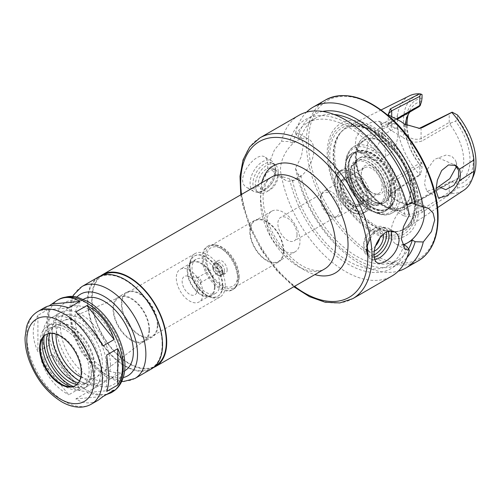 <?xml version="1.0" encoding="UTF-8"?>
<svg xmlns="http://www.w3.org/2000/svg" width="501" height="501" viewBox="0 0 501 501"><rect width="100%" height="100%" fill="white"/><g stroke="black" fill="none" stroke-linecap="round" stroke-linejoin="round"><path stroke-width="0.38" stroke-dasharray="2.5 1.88" d="M106.444 394.563C101.139 395.727 94.62 395.045 86.898 392.527L75.851 398.909C83.51 403.775 90.988 404.188 98.271 400.155M75.851 398.909L103.15 396.466M79.803 388.432C70.09 379.401 60.99 368.078 52.511 354.476L41.464 360.858L68.762 394.813L79.803 388.432L52.511 354.476M37.919 315.323C31.707 325.782 31.707 337.912 37.919 351.715L48.966 345.339L48.966 308.948L37.919 315.323L37.919 351.715M68.762 307.839L41.464 310.276L49.217 305.804M103.15 345.89L75.851 311.935M114.19 390.091L86.898 392.527M41.464 360.858C46.631 376.37 55.724 387.693 68.762 394.813M48.966 345.339C46.067 329.62 46.067 317.49 48.966 308.948M44.777 307.495L41.464 310.276M106.694 391.425L106.694 355.027M100.676 275.926A53.05 30.63 -120 0 0 102.674 335.839A53.05 30.63 -120 0 0 153.563 367.527M102.974 275.093A52.461 30.292 -120 0 0 102.968 335.67A52.461 30.292 -120 0 0 155.435 365.962M162.13 344.35A52.461 30.292 -120 0 0 139.228 291.551A52.461 30.292 -120 0 0 98.803 277.498A52.461 30.292 -120 0 0 98.803 338.075A52.461 30.292 -120 0 0 151.264 368.367A52.461 30.292 -120 0 0 162.13 344.35M98.509 276.984A53.05 30.63 -120 0 0 98.509 338.244A53.05 30.63 -120 0 0 151.559 368.874M83.561 299.229A41.264 23.823 -120 0 0 83.561 346.874A41.264 23.823 -120 0 0 124.824 370.696M118.781 360.232A41.264 23.823 -120 0 0 100.77 318.705A41.264 23.823 -120 0 0 68.975 307.652A41.264 23.823 -120 0 0 68.975 355.297A41.264 23.823 -120 0 0 110.239 379.119A41.264 23.823 -120 0 0 118.781 360.232M75.476 385.57A29.471 17.015 -120 0 0 75.789 385.394A29.471 17.015 -120 0 0 81.895 371.905A29.471 17.015 -120 0 0 69.032 342.239A29.471 17.015 -120 0 0 46.317 334.342A29.471 17.015 -120 0 0 46.004 334.53M71.098 386.753A33.216 19.176 -120 0 0 74.016 387.398A33.216 19.176 -120 0 0 89.128 370.784A33.216 19.176 -120 0 0 69.896 333.015A33.216 19.176 -120 0 0 43.693 334.875A33.216 19.176 -120 0 0 42.792 337.724M91.169 371.961A36.103 20.848 -120 0 0 75.407 335.626A36.103 20.848 -120 0 0 47.582 325.957A36.103 20.848 -120 0 0 47.582 367.646A36.103 20.848 -120 0 0 83.692 388.494A36.103 20.848 -120 0 0 91.169 371.961M73.246 386.428A36.103 20.848 -120 0 0 87.443 386.327A36.103 20.848 -120 0 0 94.921 369.794A36.103 20.848 -120 0 0 79.158 333.459A36.103 20.848 -120 0 0 51.334 323.79A36.103 20.848 -120 0 0 44.151 336.033M76.853 384.524A32.571 18.806 -120 0 0 85.671 383.265A32.571 18.806 -120 0 0 92.416 368.354A32.571 18.806 -120 0 0 78.2 335.576A32.571 18.806 -120 0 0 53.106 326.852A32.571 18.806 -120 0 0 47.601 333.86M78.344 382.864A32.571 18.806 -120 0 0 88.176 381.818A32.571 18.806 -120 0 0 94.921 366.907A32.571 18.806 -120 0 0 80.705 334.136A32.571 18.806 -120 0 0 55.605 325.406A32.571 18.806 -120 0 0 49.787 333.397M101.064 370.458A41.264 23.823 -120 0 0 83.053 328.932A41.264 23.823 -120 0 0 51.259 317.878A41.264 23.823 -120 0 0 51.259 365.523A41.264 23.823 -120 0 0 92.522 389.346A41.264 23.823 -120 0 0 101.064 370.458M110.445 365.047A41.264 23.823 -120 0 0 92.434 323.521A41.264 23.823 -120 0 0 60.64 312.461A41.264 23.823 -120 0 0 52.091 331.355A41.264 23.823 -120 0 0 81.268 381.887A41.264 23.823 -120 0 0 101.897 383.935A41.264 23.823 -120 0 0 110.445 365.047M81.268 381.887L79.527 380.885A38.314 22.119 -120 0 0 106.275 365.047A38.314 22.119 -120 0 0 79.358 318.216A38.314 22.119 -120 0 0 52.091 333.365L52.091 331.355M80.818 376.99A32.715 18.888 -120 0 0 96.712 376.959A32.715 18.888 -120 0 0 102.317 362.755A32.715 18.888 -120 0 0 88.821 330.685A32.715 18.888 -120 0 0 64.084 320.446A32.715 18.888 -120 0 0 56.106 334.192M148.96 329.526A24.994 14.429 -120 0 0 138.652 305.021A24.994 14.429 -120 0 0 119.752 297.199A24.994 14.429 -120 0 0 118.787 326.533A24.994 14.429 -120 0 0 144.676 340.373A24.994 14.429 -120 0 0 148.96 329.526M149.523 329.852A25.789 14.892 -120 0 0 138.263 303.894A25.789 14.892 -120 0 0 118.393 296.987A25.789 14.892 -120 0 0 118.393 326.765A25.789 14.892 -120 0 0 144.182 341.657A25.789 14.892 -120 0 0 149.523 329.852M157.859 325.036A25.789 14.892 -120 0 0 146.599 299.084A25.789 14.892 -120 0 0 126.728 292.171A25.789 14.892 -120 0 0 126.728 321.955A25.789 14.892 -120 0 0 152.517 336.841A25.789 14.892 -120 0 0 157.859 325.036M157.339 324.736A25.05 14.466 -120 0 0 146.405 299.523A25.05 14.466 -120 0 0 127.097 292.809A25.05 14.466 -120 0 0 127.097 321.742A25.05 14.466 -120 0 0 152.147 336.202A25.05 14.466 -120 0 0 157.339 324.736M225.281 285.507A25.05 14.466 -120 0 0 214.347 260.301A25.05 14.466 -120 0 0 195.039 253.587A25.05 14.466 -120 0 0 189.848 265.054A25.05 14.466 -120 0 0 207.564 295.74A25.05 14.466 -120 0 0 220.089 296.98A25.05 14.466 -120 0 0 225.281 285.507M222.776 285.507A23.284 13.446 -120 0 0 212.618 262.079A23.284 13.446 -120 0 0 194.67 255.842A23.284 13.446 -120 0 0 189.848 266.501A23.284 13.446 -120 0 0 206.312 295.014A23.284 13.446 -120 0 0 217.954 296.166A23.284 13.446 -120 0 0 222.776 285.507M222.363 285.752A23.284 13.446 -120 0 0 212.199 262.317A23.284 13.446 -120 0 0 194.256 256.08A23.284 13.446 -120 0 0 194.256 282.965A23.284 13.446 -120 0 0 217.54 296.41A23.284 13.446 -120 0 0 222.363 285.752M219.776 284.255A19.627 11.335 -120 0 0 211.209 264.503A19.627 11.335 -120 0 0 196.085 259.249A19.627 11.335 -120 0 0 196.085 281.913A19.627 11.335 -120 0 0 215.712 293.242A19.627 11.335 -120 0 0 219.776 284.255M214.985 287.023A19.627 11.335 -120 0 0 206.418 267.271A19.627 11.335 -120 0 0 191.288 262.017A19.627 11.335 -120 0 0 191.288 284.681A19.627 11.335 -120 0 0 210.915 296.01A19.627 11.335 -120 0 0 214.985 287.023M214.441 286.716A18.863 10.89 -120 0 0 206.205 267.728A18.863 10.89 -120 0 0 191.67 262.674A18.863 10.89 -120 0 0 191.67 284.455A18.863 10.89 -120 0 0 210.533 295.346A18.863 10.89 -120 0 0 214.441 286.716M202.98 293.329A18.863 10.89 -120 0 0 194.745 274.348A18.863 10.89 -120 0 0 180.21 269.294A18.863 10.89 -120 0 0 180.21 291.075A18.863 10.89 -120 0 0 199.072 301.965A18.863 10.89 -120 0 0 202.98 293.329M197.137 289.96A10.602 6.125 -120 0 0 186.967 275.995A10.602 6.125 -120 0 0 184.337 288.689A10.602 6.125 -120 0 0 196.649 292.766A10.602 6.125 -120 0 0 197.137 289.96M201.101 281.418A2.95 1.703 -120 0 0 198.277 277.535A2.95 1.703 -120 0 0 197.544 277.66A2.95 1.703 -120 0 0 197.544 281.067A2.95 1.703 -120 0 0 200.494 282.771A2.95 1.703 -120 0 0 200.97 282.201A2.95 1.703 -120 0 0 201.101 281.418M221.943 269.388A2.95 1.703 -120 0 0 220.659 266.419A2.95 1.703 -120 0 0 218.386 265.63A2.95 1.703 -120 0 0 218.386 269.037A2.95 1.703 -120 0 0 221.336 270.734A2.95 1.703 -120 0 0 221.943 269.388M224.548 270.891A6.632 3.826 -120 0 0 221.655 264.215A6.632 3.826 -120 0 0 216.545 262.443A6.632 3.826 -120 0 0 216.545 270.095A6.632 3.826 -120 0 0 223.177 273.928A6.632 3.826 -120 0 0 224.548 270.891M222.469 272.093A6.632 3.826 -120 0 0 219.57 265.417A6.632 3.826 -120 0 0 214.459 263.645A6.632 3.826 -120 0 0 214.459 271.298A6.632 3.826 -120 0 0 221.091 275.13A6.632 3.826 -120 0 0 222.469 272.093M222.989 272.394A7.371 4.252 -120 0 0 219.77 264.979A7.371 4.252 -120 0 0 214.09 263.006A7.371 4.252 -120 0 0 214.09 271.511A7.371 4.252 -120 0 0 221.461 275.769A7.371 4.252 -120 0 0 222.989 272.394M227.153 269.989A7.371 4.252 -120 0 0 223.941 262.574A7.371 4.252 -120 0 0 218.261 260.601A7.371 4.252 -120 0 0 218.261 269.106A7.371 4.252 -120 0 0 225.632 273.358A7.371 4.252 -120 0 0 227.153 269.989M237.574 276.007A22.107 12.763 -120 0 0 221.943 248.928A22.107 12.763 -120 0 0 206.312 257.952A22.107 12.763 -120 0 0 221.943 285.031A22.107 12.763 -120 0 0 237.574 276.007L237.574 278.412A25.05 14.466 -120 0 0 219.864 247.726A25.05 14.466 -120 0 0 207.333 246.486A25.05 14.466 -120 0 0 207.333 275.412A25.05 14.466 -120 0 0 232.389 289.879A25.05 14.466 -120 0 0 237.574 278.412M238.62 277.811A25.05 14.466 -120 0 0 214.585 244.826A25.05 14.466 -120 0 0 208.378 245.885A25.05 14.466 -120 0 0 208.378 274.811A25.05 14.466 -120 0 0 233.428 289.277A25.05 14.466 -120 0 0 237.449 284.436A25.05 14.466 -120 0 0 238.62 277.811M239.152 276.658A24.023 13.871 -120 0 0 216.106 245.033A24.023 13.871 -120 0 0 210.157 246.047A24.023 13.871 -120 0 0 210.157 273.784A24.023 13.871 -120 0 0 234.18 287.655A24.023 13.871 -120 0 0 238.031 283.009A24.023 13.871 -120 0 0 239.152 276.658M283.741 250.92A24.023 13.871 -120 0 0 273.252 226.74A24.023 13.871 -120 0 0 254.746 220.308A24.023 13.871 -120 0 0 254.74 248.045A24.023 13.871 -120 0 0 278.763 261.91A24.023 13.871 -120 0 0 283.741 250.92M283.322 250.675A23.434 13.527 -120 0 0 273.095 227.097A23.434 13.527 -120 0 0 255.04 220.816A23.434 13.527 -120 0 0 255.04 247.876A23.434 13.527 -120 0 0 278.468 261.403A23.434 13.527 -120 0 0 283.322 250.675M299.993 241.05A23.434 13.527 -120 0 0 289.766 217.472A23.434 13.527 -120 0 0 271.711 211.19A23.434 13.527 -120 0 0 271.711 238.251A23.434 13.527 -120 0 0 295.139 251.778A23.434 13.527 -120 0 0 299.993 241.05M297.043 234.693A13.558 7.828 -120 0 0 291.125 221.047A13.558 7.828 -120 0 0 280.679 217.415A13.558 7.828 -120 0 0 280.679 233.071A13.558 7.828 -120 0 0 294.237 240.9A13.558 7.828 -120 0 0 297.043 234.693M396.635 118.85L388.525 123.947L388.244 124.586L391.694 126.54L390.185 129.972L386.929 125.889L390.805 123.014L397.331 119.244M401.639 122.019L391.694 116.683L391.694 126.54C395.934 127.98 400.167 130.429 404.407 133.88L402.134 136.867L390.185 129.972M404.407 124.023L404.407 133.88C409.849 138.714 415.404 140.311 421.078 138.664L449.215 122.419L450.455 123.158L450.142 124.743L421.974 141.006C415.053 143.336 408.44 141.952 402.134 136.867M418.974 106.744A41.264 23.823 -120 0 0 413.926 108.492A41.264 23.823 -120 0 0 409.893 111.992M405.472 124.762A41.264 23.823 -120 0 0 418.974 163.714L390.805 179.978C385.144 184.919 384.937 190.23 390.185 195.929L396.448 200.25L402.134 202.824C408.44 203.801 415.053 202.185 421.974 197.97L450.142 181.706A41.264 23.823 -120 0 0 455.19 179.965A41.264 23.823 -120 0 0 463.738 161.071A41.264 23.823 -120 0 0 450.142 124.743M456.486 166.489L456.06 161.886L455.296 160.026L451.808 156.325L446.247 154.991L434.473 159.381L426.846 170.002L424.522 183.717L426.846 191.288L435.964 188.558M382.257 129.233L394.932 123.797L396.128 124.179L397.719 126.784L398.195 131.531L397.719 137.725L396.128 144.357L392.709 150.882L387.718 155.272L378.975 160.564L371.473 159.318L366.525 152.861L367.609 143.893L373.984 135.433L382.257 129.233M450.142 181.706L450.455 181.919L449.215 183.04L421.078 199.285C415.404 202.936 409.849 204.527 404.407 204.07L402.134 202.824M452.152 192.39L451.821 193.317L422.55 212.055C416.243 215.987 409.937 217.215 403.624 215.749L404.407 213.927L404.407 204.07L398.358 201.333L391.694 196.73L388.244 189.059L391.694 182.32L419.832 166.075L419.832 175.187L391.694 193.211L388.244 199.674L391.694 206.587L404.407 213.927C409.912 215.029 415.467 213.783 421.078 210.176L449.215 192.152L452.152 192.39L457.432 187.944L457.432 184.374L455.534 182.326L450.455 181.919M455.534 182.326A44.508 25.695 -120 0 0 455.534 121.179L457.432 118.543L457.432 114.973M450.455 123.158L455.534 121.179M449.215 122.419L449.215 113.314M403.624 215.749L390.58 208.222L391.694 206.587L391.694 196.73L390.185 195.929M419.832 166.075L420.164 164.428L418.974 163.714M421.523 101.54A44.508 25.695 -120 0 0 409.129 111.999A44.508 25.695 -120 0 0 408.302 114.378M407.106 125.682A44.508 25.695 -120 0 0 421.523 162.693L422.03 163.933L422.03 167.509L420.615 174.185L419.832 175.187M420.164 164.428L421.523 162.693M438.694 157.984L454.877 165.029M385.889 156.187L381.468 122.545L380.929 122.363L380.434 124.148L385.889 127.498M381.418 124.16C382.777 127.26 382.777 131.074 381.418 135.596L397.456 127.16L397.456 115.837L381.418 124.16L379.213 121.248L370.64 122.526L362.298 128.669L356.142 137.28L355.115 146.261L359.85 152.605L370.859 152.486C376.395 148.853 379.915 143.223 381.418 135.596M409.417 95.835A54.515 31.475 -120 0 0 397.456 115.837M422.03 94.532A51.221 29.572 -120 0 0 403.518 120.328A51.221 29.572 -120 0 0 422.03 167.509M397.456 127.16A54.515 31.475 -120 0 0 419.569 174.692L420.615 174.185M451.821 193.317A54.515 31.475 -120 0 0 463.901 190.198M457.432 187.944A51.221 29.572 -120 0 0 473.57 175.694M390.58 208.222C385.307 202.993 385.225 198.07 390.329 193.455L419.569 174.692M417.696 201.916A58.723 33.905 -120 0 0 392.734 143.536A58.723 33.905 -120 0 0 347.863 126.515A58.723 33.905 -120 0 0 340.999 132.139A58.723 33.905 -120 0 0 346.805 194.895A58.723 33.905 -120 0 0 398.245 231.299A58.723 33.905 -120 0 0 406.549 228.168A58.723 33.905 -120 0 0 417.696 201.916M449.215 192.152L449.215 183.04M419.087 128.456L404.871 124.373M388.162 114.767L390.58 115.956M389.446 115.612L388.926 115.211M457.432 184.374A47.451 27.398 -120 0 0 457.432 118.543M422.03 98.108A47.451 27.398 -120 0 0 422.03 163.933M374.773 259.587A17.685 10.208 -60 0 1 370.452 258.829A17.685 10.208 -60 0 1 367.615 255.416L366.782 253.381A16.214 9.356 -60 0 1 369.387 237.793A16.214 9.356 -60 0 1 381.58 227.748A16.214 9.356 -60 0 1 385.595 228.437A16.214 9.356 -60 0 1 388.131 231.418M370.389 238.526A17.685 10.208 -60 0 1 383.753 227.454A17.685 10.208 -60 0 1 388.137 228.199A17.685 10.208 -60 0 1 390.705 231.024M374.203 257.051A16.214 9.356 -60 0 1 369.387 256.512A16.214 9.356 -60 0 1 366.782 253.381M374.084 254.89A16.214 9.356 -60 0 1 367.02 255.147A16.214 9.356 -60 0 1 367.02 236.428A16.214 9.356 -60 0 1 383.234 227.072A16.214 9.356 -60 0 1 386.377 232.082M374.397 251.12A11.792 6.807 -60 0 1 369.231 251.32A11.792 6.807 -60 0 1 369.231 237.706A11.792 6.807 -60 0 1 381.023 230.898A11.792 6.807 -60 0 1 383.221 234.124M375.737 245.753A11.792 6.807 -60 0 1 366.106 249.517A11.792 6.807 -60 0 1 366.106 235.902A11.792 6.807 -60 0 1 377.898 229.095A11.792 6.807 -60 0 1 380.334 234.493A11.792 6.807 -60 0 1 379.952 237.599M275.093 173.728A11.792 6.807 -60 0 1 269.945 185.595A11.792 6.807 -60 0 1 260.858 188.752A11.792 6.807 -60 0 1 260.858 175.137A11.792 6.807 -60 0 1 272.65 168.33A11.792 6.807 -60 0 1 275.093 173.728M278.218 175.532A11.792 6.807 -60 0 1 273.07 187.399A11.792 6.807 -60 0 1 263.983 190.555A11.792 6.807 -60 0 1 263.983 176.941A11.792 6.807 -60 0 1 275.775 170.133A11.792 6.807 -60 0 1 278.218 175.532M278.218 171.924A16.214 9.356 -60 0 1 271.141 188.238A16.214 9.356 -60 0 1 258.648 192.578A16.214 9.356 -60 0 1 258.648 173.86A16.214 9.356 -60 0 1 274.861 164.503A16.214 9.356 -60 0 1 278.218 171.924M275.851 170.559A16.214 9.356 -60 0 1 260.301 191.902A16.214 9.356 -60 0 1 256.287 191.213A16.214 9.356 -60 0 1 256.287 172.494A16.214 9.356 -60 0 1 272.494 163.138A16.214 9.356 -60 0 1 275.099 166.269A16.214 9.356 -60 0 1 275.851 170.559M275.093 168.918A17.685 10.208 -60 0 1 258.121 192.202A17.685 10.208 -60 0 1 253.744 191.451A17.685 10.208 -60 0 1 253.744 171.029A17.685 10.208 -60 0 1 271.429 160.821A17.685 10.208 -60 0 1 274.266 164.24A17.685 10.208 -60 0 1 275.093 168.918M256.493 187.055C263.683 181.581 267.453 174.129 267.797 164.704C267.772 160.796 266.745 158.21 264.728 156.951C255.898 150.607 233.071 180.767 247.049 187.587C249.874 189.121 253.018 188.946 256.493 187.055M295.509 133.26L297.982 136.779L300.825 138.42L292.49 143.236L289.647 141.589L281.549 141.32L274.423 149.974L270.415 159.913L271.041 168.793L276.038 174.793L289.647 178.876L292.49 180.517L300.825 175.701L297.982 174.06L295.509 168.23L301.389 156.475L303.431 144.131L299.617 133.949L295.509 133.26A92.842 53.601 -120 0 1 306.518 112.168M313.851 150.143A23.578 13.615 120 0 0 308.973 139.353A23.578 13.615 120 0 0 285.395 152.962A23.578 13.615 120 0 0 285.395 180.191A23.578 13.615 120 0 0 303.562 173.872A23.578 13.615 120 0 0 313.851 150.143M409.311 215.079L406.837 209.255L403.994 207.608L407.05 205.097M422.844 206.869A23.578 13.615 120 0 0 419.431 203.124A23.578 13.615 120 0 0 395.846 216.739A23.578 13.615 120 0 0 395.846 243.962A23.578 13.615 120 0 0 402.103 244.901M281.549 176.289A92.842 53.601 -120 0 0 327.522 258.272A92.842 53.601 -120 0 0 391.851 276.089M299.009 115.28A92.842 53.601 -120 0 0 281.549 141.32M289.647 178.876A85.959 49.63 -120 0 0 348.239 264.246A85.959 49.63 -120 0 0 406.837 246.536M292.49 180.517A82.083 47.395 -120 0 0 389.283 265.148A82.083 47.395 -120 0 0 403.994 244.895M300.825 175.701A82.083 47.395 -120 0 0 397.619 260.338A82.083 47.395 -120 0 0 408.565 249.066M297.982 174.06A85.959 49.63 -120 0 0 346.78 252.861A85.959 49.63 -120 0 0 406.994 257.564M295.509 168.23A92.842 53.601 -120 0 0 398.301 271.147M403.994 207.608A82.083 47.395 -120 0 0 307.201 122.977A82.083 47.395 -120 0 0 292.49 143.236M334.117 114.485A82.083 47.395 -120 0 0 315.536 118.161A82.083 47.395 -120 0 0 300.825 138.42M406.837 209.255A85.959 49.63 -120 0 0 348.239 123.879A85.959 49.63 -120 0 0 289.647 141.589M339.503 210.176A13.558 7.828 -120 0 0 333.585 196.536A13.558 7.828 -120 0 0 323.139 192.904A13.558 7.828 -120 0 0 320.959 195.522A13.558 7.828 -120 0 0 323.139 208.554A13.558 7.828 -120 0 0 333.34 216.958A13.558 7.828 -120 0 0 336.697 216.382A13.558 7.828 -120 0 0 339.503 210.176M341.782 209.825A14.736 8.511 -120 0 0 335.351 194.995A14.736 8.511 -120 0 0 323.99 191.044A14.736 8.511 -120 0 0 321.623 193.893A14.736 8.511 -120 0 0 323.99 208.065A14.736 8.511 -120 0 0 335.081 217.196A14.736 8.511 -120 0 0 338.726 216.57A14.736 8.511 -120 0 0 341.782 209.825M360.82 198.834A14.736 8.511 -120 0 0 354.382 184.005A14.736 8.511 -120 0 0 343.028 180.059A14.736 8.511 -120 0 0 340.661 182.903A14.736 8.511 -120 0 0 343.028 197.075A14.736 8.511 -120 0 0 354.113 206.205A14.736 8.511 -120 0 0 357.764 205.579A14.736 8.511 -120 0 0 360.82 198.834M362.348 198.596A15.531 8.968 -120 0 0 353.362 180.936A15.531 8.968 -120 0 0 341.112 181.813A15.531 8.968 -120 0 0 343.605 196.743A15.531 8.968 -120 0 0 355.284 206.368A15.531 8.968 -120 0 0 362.348 198.596M371.373 200.438A24.167 13.953 -120 0 0 360.826 176.12A24.167 13.953 -120 0 0 342.202 169.645A24.167 13.953 -120 0 0 337.198 180.704A24.167 13.953 -120 0 0 354.288 210.307A24.167 13.953 -120 0 0 366.369 211.503A24.167 13.953 -120 0 0 371.373 200.438M367.208 200.438A21.224 12.249 -120 0 0 352.203 174.448A21.224 12.249 -120 0 0 337.198 183.115A21.224 12.249 -120 0 0 352.203 209.105A21.224 12.249 -120 0 0 367.208 200.438M363.663 198.396A16.214 9.356 -120 0 0 352.203 178.544A16.214 9.356 -120 0 0 340.736 185.157A16.214 9.356 -120 0 0 352.203 205.015A16.214 9.356 -120 0 0 363.663 198.396L363.663 197.194A14.736 8.511 -120 0 0 353.243 179.145A14.736 8.511 -120 0 0 345.878 178.412A14.736 8.511 -120 0 0 345.878 195.428A14.736 8.511 -120 0 0 360.614 203.938A14.736 8.511 -120 0 0 363.663 197.194M382.106 186.541A14.736 8.511 -120 0 0 375.675 171.711A14.736 8.511 -120 0 0 364.321 167.766A14.736 8.511 -120 0 0 361.265 174.511A14.736 8.511 -120 0 0 371.686 192.559A14.736 8.511 -120 0 0 379.057 193.292A14.736 8.511 -120 0 0 382.106 186.541M384.192 186.541A16.214 9.356 -120 0 0 372.731 166.689A16.214 9.356 -120 0 0 361.265 173.308A16.214 9.356 -120 0 0 372.731 193.161A16.214 9.356 -120 0 0 384.192 186.541M390.861 190.393A25.645 14.805 -120 0 0 379.67 164.591A25.645 14.805 -120 0 0 359.906 157.721A25.645 14.805 -120 0 0 359.906 187.33A25.645 14.805 -120 0 0 385.551 202.135A25.645 14.805 -120 0 0 390.861 190.393M390.285 190.724A25.645 14.805 -120 0 0 379.094 164.923A25.645 14.805 -120 0 0 359.336 158.053A25.645 14.805 -120 0 0 356.468 160.702A25.645 14.805 -120 0 0 359.336 187.662A25.645 14.805 -120 0 0 381.242 203.619A25.645 14.805 -120 0 0 384.975 202.467A25.645 14.805 -120 0 0 390.285 190.724M386.384 191.777A24.167 13.953 -120 0 0 375.831 167.453A24.167 13.953 -120 0 0 357.207 160.978A24.167 13.953 -120 0 0 354.501 163.483A24.167 13.953 -120 0 0 357.207 188.89A24.167 13.953 -120 0 0 377.86 203.932A24.167 13.953 -120 0 0 381.374 202.842A24.167 13.953 -120 0 0 386.384 191.777M384.524 192.847A24.167 13.953 -120 0 0 373.978 168.524A24.167 13.953 -120 0 0 355.353 162.048A24.167 13.953 -120 0 0 355.353 189.96A24.167 13.953 -120 0 0 379.52 203.913A24.167 13.953 -120 0 0 384.524 192.847M394.149 194.087A32.49 18.756 -120 0 0 381.95 163.608A32.49 18.756 -120 0 0 358.303 151.415A32.49 18.756 -120 0 0 353.186 153.939A32.49 18.756 -120 0 0 354.933 190.198A32.49 18.756 -120 0 0 385.463 209.844A32.49 18.756 -120 0 0 390.204 206.675A32.49 18.756 -120 0 0 394.149 194.087M394.869 193.68A32.509 18.769 -120 0 0 381.656 162.023A32.509 18.769 -120 0 0 357.207 151.515A32.509 18.769 -120 0 0 348.965 165.236A32.509 18.769 -120 0 0 373.571 207.852A32.509 18.769 -120 0 0 389.571 207.577A32.509 18.769 -120 0 0 394.869 193.68M410.557 189.372A38.314 22.119 -120 0 0 393.83 150.814A38.314 22.119 -120 0 0 364.302 140.543A38.314 22.119 -120 0 0 364.302 184.788A38.314 22.119 -120 0 0 402.622 206.913A38.314 22.119 -120 0 0 410.557 189.372M415.736 202.504A58.066 33.523 -120 0 0 390.392 144.069A58.066 33.523 -120 0 0 345.652 128.513A58.066 33.523 -120 0 0 339.91 133.516A58.066 33.523 -120 0 0 345.652 195.559A58.066 33.523 -120 0 0 396.51 231.556A58.066 33.523 -120 0 0 403.712 229.082A58.066 33.523 -120 0 0 415.736 202.504M416.719 205.56A62.506 36.085 -120 0 0 350.424 123.089A62.506 36.085 -120 0 0 350.424 211.485A62.506 36.085 -120 0 0 416.719 205.56M418.892 206.218A64.842 37.437 -120 0 0 350.118 120.66A64.842 37.437 -120 0 0 350.118 212.361A64.842 37.437 -120 0 0 418.892 206.218M322.625 111.435A85.959 49.63 -120 0 0 297.982 136.779M271.486 177.116A53.05 30.63 -120 0 0 271.486 238.376A53.05 30.63 -120 0 0 324.542 269.006C321.028 271.555 315.142 271.285 306.875 268.192C300.287 265.323 293.692 260.382 287.086 253.362C277.448 242.778 270.49 230.673 266.206 217.039C263.482 207.84 262.543 199.705 263.382 192.622L265.38 184.606C266.638 181.381 268.674 178.882 271.486 177.116M261.798 182.708A61.892 35.734 -120 0 0 314.853 274.598M81.838 286.61A53.05 30.63 -120 0 0 81.832 347.869A53.05 30.63 -120 0 0 134.888 378.499M76.816 297.174A47.157 27.229 -120 0 0 80.617 348.577A47.157 27.229 -120 0 0 123.227 377.566M123.265 362.818A47.601 27.48 -120 0 0 72.777 300.011A47.601 27.48 -120 0 0 72.777 367.327A47.601 27.48 -120 0 0 123.265 362.818M58.692 299.466A53.494 30.887 -120 0 0 58.686 361.234A53.494 30.887 -120 0 0 112.186 392.12M37.851 311.497A53.494 30.887 -120 0 0 37.851 373.27A53.494 30.887 -120 0 0 91.345 404.15M241.457 194.457A89.892 51.904 -120 0 0 294.507 286.347M391.694 116.414L391.694 121.699L390.805 123.014M421.078 127.774L421.078 138.664L421.974 141.006M414.308 189.61A41.264 23.823 -120 0 0 396.297 148.083A41.264 23.823 -120 0 0 364.496 137.03A41.264 23.823 -120 0 0 364.496 184.675A41.264 23.823 -120 0 0 405.76 208.504A41.264 23.823 -120 0 0 414.308 189.61M422.55 212.055L421.078 210.176L421.078 199.285L421.974 197.97M390.329 193.455L391.694 193.211L391.694 182.32L390.805 179.978M259.931 137.844A92.842 53.601 -120 0 0 259.931 245.052A92.842 53.601 -120 0 0 352.773 298.652M368.041 201.884A23.578 13.615 -120 0 0 343.028 170.772A23.578 13.615 -120 0 0 343.028 204.12A23.578 13.615 -120 0 0 368.041 201.884M368.874 201.884A24.167 13.953 -120 0 0 358.328 177.561A24.167 13.953 -120 0 0 339.703 171.085A24.167 13.953 -120 0 0 339.703 198.997A24.167 13.953 -120 0 0 363.87 212.95A24.167 13.953 -120 0 0 368.874 201.884M386.196 192.847A25.344 14.635 -120 0 0 359.311 159.406A25.344 14.635 -120 0 0 359.311 195.252A25.344 14.635 -120 0 0 386.196 192.847M391.481 195.897A32.822 18.95 -120 0 0 356.662 152.592A32.822 18.95 -120 0 0 356.662 199.01A32.822 18.95 -120 0 0 391.481 195.897M392.408 195.828A33.392 19.282 -120 0 0 379.864 164.503A33.392 19.282 -120 0 0 355.566 151.972A33.392 19.282 -120 0 0 352.097 191.839A33.392 19.282 -120 0 0 388.35 208.767A33.392 19.282 -120 0 0 392.408 195.828M395.314 193.781A32.941 19.019 -120 0 0 360.376 150.319A32.941 19.019 -120 0 0 360.376 196.899A32.941 19.019 -120 0 0 395.314 193.781M398.07 195.377A36.842 21.274 -120 0 0 358.998 146.762A36.842 21.274 -120 0 0 358.998 198.866A36.842 21.274 -120 0 0 398.07 195.377M400.155 195.377A38.314 22.119 -120 0 0 383.434 156.813A38.314 22.119 -120 0 0 353.906 146.549A38.314 22.119 -120 0 0 353.906 190.793A38.314 22.119 -120 0 0 392.22 212.912A38.314 22.119 -120 0 0 400.155 195.377M410.97 189.61A38.903 22.464 -120 0 0 369.707 138.276A38.903 22.464 -120 0 0 369.707 193.298A38.903 22.464 -120 0 0 410.97 189.61M415.248 202.786A58.066 33.523 -120 0 0 389.903 144.357A58.066 33.523 -120 0 0 345.158 128.801A58.066 33.523 -120 0 0 345.158 195.847A58.066 33.523 -120 0 0 403.217 229.364A58.066 33.523 -120 0 0 415.248 202.786M415.248 204.715A60.421 34.882 -120 0 0 351.157 124.987A60.421 34.882 -120 0 0 351.157 210.439A60.421 34.882 -120 0 0 415.248 204.715M437.649 217.046A91.37 52.749 -120 0 0 340.736 96.486A91.37 52.749 -120 0 0 340.736 225.7A91.37 52.749 -120 0 0 437.649 217.046M325.581 99.943A92.842 53.601 -120 0 0 325.581 207.145A92.842 53.601 -120 0 0 418.423 260.752M102.749 275.218L98.803 277.498M155.21 366.087L151.264 368.367M72.689 296.542L70.509 302.285L69.132 312.442L72.996 334.574L81.657 352.378L93.956 367.465L105.824 376.401L115.549 380.447L121.718 381.455M83.404 299.322L68.975 307.652M124.668 370.79L110.239 379.119M46.317 334.342L45.691 334.706M75.789 385.394L75.163 385.757M68.487 386.647L74.016 387.398M41.583 340.041L43.693 334.875M51.334 323.79L47.582 325.957M87.443 386.327L83.692 388.494M55.605 325.406L53.106 326.852M88.176 381.818L85.671 383.265M60.64 312.461L51.259 317.878M101.897 383.935L92.522 389.346M119.752 297.199L64.084 320.446M144.676 340.373L96.712 376.959M126.728 292.171L118.393 296.987M152.517 336.841L144.182 341.657M195.039 253.587L127.097 292.809M220.089 296.98L152.147 336.202M206.312 295.014L207.564 295.74M189.848 266.501L189.848 265.054M194.67 255.842L194.256 256.08M217.954 296.166L217.54 296.41M196.085 259.249L191.288 262.017M215.712 293.242L210.915 296.01M191.67 262.674L180.21 269.294M210.533 295.346L199.072 301.965M198.277 277.535L186.967 275.995M200.97 282.201L196.649 292.766M218.386 265.63L197.544 277.66M221.336 270.734L200.494 282.771M216.545 262.443L214.459 263.645M223.177 273.928L221.091 275.13M218.261 260.601L214.09 263.006M225.632 273.358L221.461 275.769M221.943 248.928L219.864 247.726M208.378 245.885L207.333 246.486M233.428 289.277L232.389 289.879M216.106 245.033L214.585 244.826M238.031 283.009L237.449 284.436M254.746 220.308L210.157 246.047M278.763 261.91L234.18 287.655M271.711 211.19L255.04 220.816M295.139 251.778L278.468 261.403M386.929 125.889L388.525 123.947M413.926 108.492L364.496 137.03C358.653 140.693 355.585 146.925 355.278 155.723C355.134 161.36 356.148 167.321 358.321 173.609C366.244 197.851 391.275 217.584 405.76 208.504L455.19 179.965M396.448 200.25L398.358 201.333M407.3 116.47L409.129 111.999M456.067 161.879L458.634 170.284M426.846 191.288L438.469 198.001M453.693 164.247L455.941 165.549M394.932 123.791L380.929 122.363M359.843 152.605L371.473 159.318M379.213 121.248L381.468 122.545M381.129 109.932L347.863 126.515M437.542 207.652L406.549 228.168M404.426 124.073L405.278 124.668M419.625 128.388L418.604 128.544M388.244 199.674L388.244 189.059M388.244 124.586L388.244 113.971M394.832 232.069L388.137 228.199M377.147 262.699L370.452 258.829M381.58 227.748L383.753 227.454M385.595 228.437L383.234 227.072M369.387 256.512L367.02 255.147M381.023 230.898L377.898 229.095M369.231 251.32L366.106 249.517M275.775 170.133L272.65 168.33M263.983 190.555L260.858 188.752M274.861 164.503L272.494 163.138M258.648 192.578L256.287 191.213M275.099 166.269L274.266 164.24M260.301 191.902L258.121 192.202M271.429 160.821L264.728 156.951M253.744 191.451L247.049 187.587M276.038 174.793L285.395 180.191M299.617 133.949L308.973 139.353M395.846 243.962L405.203 249.36M419.431 203.124L428.781 208.522M397.619 260.338L389.283 265.148M315.536 118.161L307.201 122.977M240.774 194.851L242.371 203.832L249.955 227.717L261.985 250.869L276.84 270.715L293.83 286.741M323.139 192.904L280.679 217.415M336.697 216.382L294.237 240.9M333.34 216.958L335.081 217.196M320.959 195.522L321.623 193.893M343.028 180.059L323.99 191.044M357.764 205.579L338.726 216.57M354.113 206.205L355.284 206.368M340.661 182.903L341.112 181.813M342.202 169.645L339.703 171.085C332.94 176.665 332.846 185.965 339.421 199.003C344.106 206.838 349.629 211.735 355.986 213.683C358.985 214.466 361.616 214.221 363.87 212.95L366.369 211.503M352.203 209.105L354.288 210.307M337.198 183.115L337.198 180.704M353.243 179.145L352.203 178.544M364.321 167.766L345.878 178.412M379.057 193.292L360.614 203.938M371.686 192.559L372.731 193.161M361.265 174.511L361.265 173.308M359.906 157.721L359.336 158.053M385.551 202.135L384.975 202.467M377.86 203.932L381.242 203.619M354.501 163.483L356.468 160.702M357.207 160.978L355.353 162.048L351.727 166.52L350.781 170.684C350.424 174.724 351.182 179.176 353.055 184.049C358.209 198.352 373.101 208.604 379.52 203.913L381.374 202.842M358.303 151.415L355.566 151.972C343.235 153.907 341.338 174.404 351.533 191.626L361.29 204.208C366.137 208.735 371.003 211.497 375.882 212.493C381.054 213.445 385.213 212.199 388.35 208.767L390.204 206.675M357.207 151.515C371.654 144.795 395.565 169.357 395.596 192.453C395.615 199.01 393.604 204.045 389.571 207.577M388.626 192.453C389.371 182.107 379.307 163.771 367.784 158.855C360.206 155.636 355.816 158.203 354.62 166.557C353.324 173.465 358.152 188.677 368.918 198.139C373.959 202.235 378.249 204.045 381.775 203.569C385.757 203.563 388.043 199.861 388.626 192.453M353.186 153.939C345.515 162.13 345.684 174.198 353.693 190.148C362.448 205.548 376.439 213.395 385.463 209.844M348.965 165.236C347.525 179.878 360.169 201.778 373.571 207.852M364.302 140.543L353.906 146.549C345.108 152.918 343.266 164.165 348.389 180.279C355.76 202.955 379.238 221.242 392.22 212.912L402.622 206.913M396.51 231.556L398.245 231.299M339.91 133.516L340.999 132.139M345.652 128.513L345.158 128.801C351.589 125.118 359.655 125.475 369.362 129.872C378.03 134.043 386.208 140.881 393.886 150.388C407.163 167.729 414.051 185.514 414.552 203.75C414.289 216.526 410.513 225.068 403.217 229.364L403.712 229.082"/><path stroke-width="0.75" d="M91.345 404.15A53.494 30.887 -120 0 0 102.423 379.664A53.494 30.887 -120 0 0 79.07 325.832A53.494 30.887 -120 0 0 37.851 311.497C30.523 315.999 27.624 322.669 26.44 327.285L25.05 337.524C24.962 344.644 26.259 352.084 28.952 359.843C35.984 378.787 47.019 392.853 62.061 402.034C68.111 405.472 74.11 407.188 80.047 407.169C84.143 407.113 87.907 406.104 91.345 404.15L98.271 400.155L103.15 396.466L114.19 390.091L110.884 392.872L106.444 394.563M49.217 305.804L57.39 300.218C64.673 296.179 72.144 296.598 79.803 301.464L68.762 307.839C58.429 304.514 50.432 304.401 44.777 307.495L37.851 311.497M52.511 303.9L79.803 301.464M86.898 305.56C99.931 312.68 109.03 323.997 114.19 339.509L103.15 345.89C94.67 332.288 85.571 320.972 75.851 311.935L86.898 305.56L114.19 339.509M117.741 348.652C120.841 355.272 122.407 361.753 122.432 368.11C122.407 374.454 120.841 380.096 117.741 385.044L106.694 391.425C108.141 387.43 108.867 382.269 108.88 375.932L106.694 355.027L117.741 348.652L117.741 385.044M153.563 367.527A53.05 30.63 -120 0 0 155.73 366.469A53.05 30.63 -120 0 0 166.714 342.183A53.05 30.63 -120 0 0 143.562 288.795A53.05 30.63 -120 0 0 102.674 274.579A53.05 30.63 -120 0 0 100.676 275.926M155.21 366.087L155.435 365.962A52.461 30.292 -120 0 0 166.301 341.945A52.461 30.292 -120 0 0 143.399 289.146A52.461 30.292 -120 0 0 102.974 275.093L102.749 275.218M121.718 381.455L123.672 381.499L134.888 378.499L151.559 368.874A53.05 30.63 -120 0 0 162.549 344.588A53.05 30.63 -120 0 0 139.391 291.2A53.05 30.63 -120 0 0 98.509 276.984L81.838 286.61L73.647 294.807L72.689 296.542M124.668 370.79L124.824 370.696A41.264 23.823 -120 0 0 133.372 351.808A41.264 23.823 -120 0 0 115.362 310.282A41.264 23.823 -120 0 0 83.561 299.229L83.404 299.322M81.268 372.262A29.471 17.015 -120 0 0 68.405 342.603A29.471 17.015 -120 0 0 45.691 334.706A29.471 17.015 -120 0 0 45.691 368.742A29.471 17.015 -120 0 0 75.163 385.757A29.471 17.015 -120 0 0 81.268 372.262M46.004 334.53A29.471 17.015 -120 0 0 41.583 340.041A29.471 17.015 -120 0 0 46.317 368.379A29.471 17.015 -120 0 0 68.487 386.647A29.471 17.015 -120 0 0 75.476 385.57M42.792 337.724A33.216 19.176 -120 0 0 71.098 386.753M44.151 336.033A36.103 20.848 -120 0 0 73.246 386.428M47.601 333.86A32.571 18.806 -120 0 0 53.106 364.459A32.571 18.806 -120 0 0 76.853 384.524M49.787 333.397A32.571 18.806 -120 0 0 55.605 363.012A32.571 18.806 -120 0 0 78.344 382.864M52.091 333.76L52.091 333.359A38.314 22.119 -120 0 0 52.091 333.76A38.314 22.119 -120 0 0 79.183 380.685A38.314 22.119 -120 0 0 79.527 380.885L79.183 380.685M56.106 334.192A32.715 18.888 -120 0 0 80.818 376.99M397.331 119.244L418.974 106.744L420.164 105.673L419.832 105.454L396.635 118.85M409.893 111.992A41.264 23.823 -120 0 0 407.3 116.47A41.264 23.823 -120 0 0 405.472 124.762M435.964 188.558L449.823 178.65L456.486 166.489M437.542 207.652L463.901 190.198A54.515 31.475 -120 0 0 471.704 180.247L473.57 175.694A51.221 29.572 -120 0 0 457.432 114.973L452.152 112.161L419.087 128.456M388.926 115.211L388.244 113.971L391.694 110.809L419.832 96.349L420.615 93.956L422.03 94.532L422.03 98.108L421.523 101.54L420.164 105.673M408.302 114.378A44.508 25.695 -120 0 0 407.106 125.682M454.877 165.029L458.628 170.29L458.44 177.824L453.856 185.351L445.802 189.716L438.694 186.673M459.417 180.629C456.267 187.305 451.896 192.447 446.303 196.041L438.469 198.001L435.908 190.292L437.36 180.166L441.657 170.522L448.514 164.917L455.941 165.549L459.417 169.194L473.933 159.988L473.933 171.311L459.417 180.629C460.644 176.033 460.644 172.219 459.417 169.194M420.615 93.956L419.569 93.831A54.515 31.475 -120 0 0 409.417 95.835L381.129 109.932M471.704 180.247A54.515 31.475 -120 0 0 473.933 171.311M473.933 159.988A54.515 31.475 -120 0 0 451.821 112.449L452.152 112.161M419.569 93.831L390.329 108.867L388.162 114.767L400.781 121.43L404.426 124.073L419.625 128.388L422.55 127.473L451.821 112.449M404.871 124.373L403.624 123.49M404.407 124.023L400.781 121.43M419.832 96.349L419.832 105.454M385.388 261.472C381.994 263.407 379.244 263.814 377.153 262.699C375.13 261.441 374.109 258.854 374.084 254.946C373.27 242.766 386.139 226.126 394.832 232.069C397.575 233.742 398.996 236.553 399.097 240.511C397.951 249.479 393.385 256.462 385.388 261.472M390.705 231.024A17.685 10.208 -60 0 1 391.801 236.297A17.685 10.208 -60 0 1 374.773 259.587M367.615 255.416A17.685 10.208 -60 0 1 370.389 238.526M388.131 231.418A16.214 9.356 -60 0 1 388.951 235.858A16.214 9.356 -60 0 1 374.203 257.051M386.377 232.082A16.214 9.356 -60 0 1 386.59 234.493A16.214 9.356 -60 0 1 374.084 254.89M383.221 234.124A11.792 6.807 -60 0 1 383.465 236.297A11.792 6.807 -60 0 1 374.397 251.12M379.952 237.599A11.792 6.807 -60 0 1 375.737 245.753M407.05 205.097L412.329 202.799L415.179 204.439L428.781 208.522L433.146 213.107L434.73 219.933L431.436 231.556L423.27 241.989L415.179 241.72L412.329 240.079L403.994 244.895L406.837 246.536L409.311 250.049L405.203 249.36L401.389 239.184L403.43 226.834L409.311 215.079A92.842 53.601 -120 0 0 363.344 133.097A92.842 53.601 -120 0 0 299.009 115.28L259.931 137.844L249.749 146.899L243.016 159.994L240.004 176.277L240.774 194.851M402.103 244.901A23.578 13.615 120 0 0 424.309 213.914A23.578 13.615 120 0 0 422.844 206.869M293.83 286.741L309.524 296.692L325.13 302.228L339.841 302.942L352.773 298.652L391.851 276.089A92.842 53.601 -120 0 0 409.311 250.049M408.565 249.066A82.083 47.395 -120 0 0 412.329 240.079M406.994 257.564A85.959 49.63 -120 0 0 415.179 241.72M398.301 271.147A92.842 53.601 -120 0 0 405.81 268.029A92.842 53.601 -120 0 0 423.27 241.989M412.329 202.799A82.083 47.395 -120 0 0 334.117 114.485M423.27 207.026A92.842 53.601 -120 0 0 377.297 125.037A92.842 53.601 -120 0 0 312.968 107.227A92.842 53.601 -120 0 0 306.518 112.168M415.179 204.439A85.959 49.63 -120 0 0 322.625 111.435M155.73 366.469L324.542 269.006A53.05 30.63 -120 0 0 335.526 244.72A53.05 30.63 -120 0 0 312.373 191.332A53.05 30.63 -120 0 0 271.486 177.116L102.674 274.579M314.853 274.598A61.892 35.734 -120 0 0 348.032 244.72A61.892 35.734 -120 0 0 309.599 172.369A61.892 35.734 -120 0 0 261.798 182.708M134.888 378.499A53.05 30.63 -120 0 0 145.872 354.213A53.05 30.63 -120 0 0 122.72 300.825A53.05 30.63 -120 0 0 81.838 286.61M123.227 377.566A47.157 27.229 -120 0 0 137.537 354.213A47.157 27.229 -120 0 0 114.165 303.982A47.157 27.229 -120 0 0 76.816 297.174M123.265 367.634A53.494 30.887 -120 0 0 99.912 313.795A53.494 30.887 -120 0 0 58.692 299.466C66.633 296.116 73.09 295.452 78.068 297.481L87.631 301.395C93.844 304.877 99.63 309.724 105.003 315.931C117.754 331.311 124.417 347.738 124.987 365.223C125.012 372.393 123.49 378.606 120.428 383.872C118.336 387.379 115.587 390.129 112.186 392.12A53.494 30.887 -120 0 0 123.265 367.634M94.088 379.664A47.601 27.48 -120 0 0 43.6 316.857A47.601 27.48 -120 0 0 43.6 384.173A47.601 27.48 -120 0 0 94.088 379.664M294.507 286.347A89.892 51.904 -120 0 0 367.834 256.149A89.892 51.904 -120 0 0 299.373 143.443A89.892 51.904 -120 0 0 241.457 194.457M421.078 127.774L422.55 127.473M391.694 116.414L391.694 110.809L390.329 108.867M352.773 298.652A92.842 53.601 -120 0 0 371.999 256.149A92.842 53.601 -120 0 0 331.474 162.719A92.842 53.601 -120 0 0 259.931 137.844M437.649 218.248A92.842 53.601 -120 0 0 397.124 124.818A92.842 53.601 -120 0 0 325.581 99.943C344.6 90.556 366.344 96.524 390.805 117.829C418.222 142.221 438.513 184.994 438.081 217.647C437.868 238.413 431.311 252.78 418.423 260.752A92.842 53.601 -120 0 0 437.649 218.248M58.692 299.466L57.39 300.218M112.186 392.12L110.884 392.872M325.581 99.943L312.968 107.227M418.423 260.752L405.81 268.029"/></g></svg>
